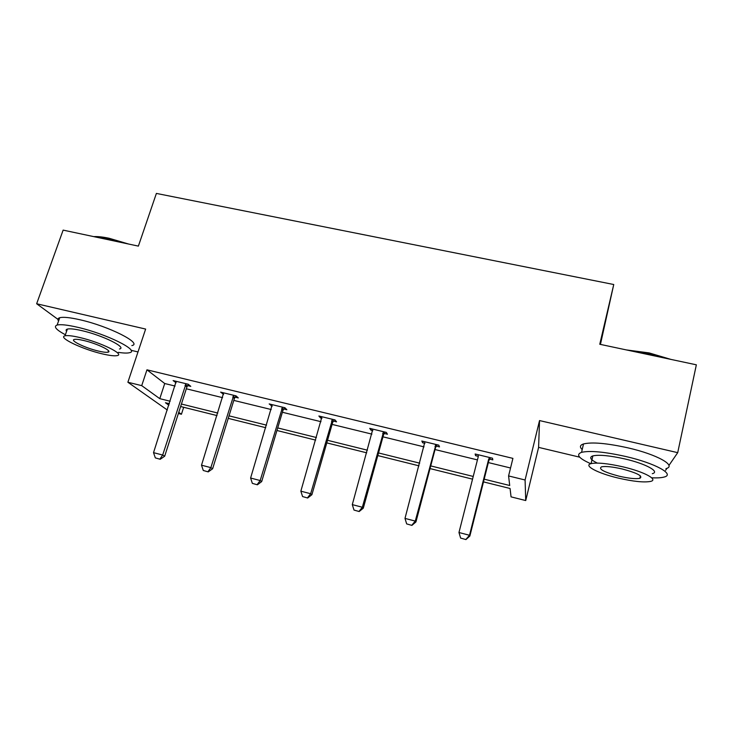 <?xml version="1.0" encoding="UTF-8"?>
<svg xmlns="http://www.w3.org/2000/svg" width="733" height="733" viewBox="0 0 733 733"><rect width="100%" height="100%" fill="white"/><g stroke="black" fill="none" stroke-linecap="round" stroke-linejoin="round"><path stroke-width="1.1" d="M665.582 470.32L667.003 468.259M668.917 465.464L677.713 452.664L539.534 420.568L525.085 479.996L525.735 500.547L511.057 496.864L510.067 488.49L483.496 481.883M167.316 410.013L127.881 382.241L145.638 329.071L36.65 303.755L63.139 230.116L138.381 246.114L156.386 193.42L613.75 284.514L599.768 344.263L696.35 364.814L677.713 452.664M36.65 303.755L58.906 320.064M539.534 420.568L538.599 447.377L579.675 457.163M538.599 447.377L525.735 500.547M183.671 407.282L181.436 414.264L178.385 413.494M131.033 350.282L138.006 351.941M600.437 344.409L613.75 284.514M235.128 397.158L238.289 397.927L236.053 395.875L220.606 392.118L223.611 394.354M333.387 421.072L336.566 421.851L335.045 419.936L318.873 416.005L320.513 417.938L321.943 418.286M436.291 446.122L439.498 446.901L438.765 445.151L421.814 441.028L422.675 442.805L424.938 443.355M484.183 479.171L509.71 485.503L508.583 475.937L512.917 458.382L146.957 369.817L164.723 383.524L175.068 386.053M186.31 388.792L222.603 397.662M233.809 400.401L271.228 409.536M282.388 412.267L320.99 421.695M332.095 424.407L371.906 434.128M382.965 436.831L424.041 446.864M435.036 449.549L477.43 459.903M488.361 462.578L510.544 467.993M489.589 459.096L492.814 459.884L492.503 458.207L475.14 453.993L475.589 455.688L478.301 456.347M384.239 433.45L387.436 434.229L386.3 432.397L369.744 428.374L370.999 430.225L372.84 430.674M283.698 408.977L286.869 409.747L284.981 407.768L269.176 403.929L272.209 406.183M187.648 385.595L190.791 386.364L188.225 384.248L173.125 380.583L176.094 382.782M508.583 475.937L525.085 479.996M127.881 382.241L141.716 385.64L159.785 398.66L170.157 401.235M146.957 369.817L141.716 385.64M181.427 404.03L217.793 413.055M229.026 415.84L266.528 425.149M277.715 427.925L316.399 437.528M327.532 440.295L367.444 450.199M378.521 452.948L419.707 463.164M430.729 465.904L473.225 476.45M169.36 403.718L165.456 402.747L168.874 405.212M178.76 412.331L181.436 414.264M472.538 479.153L430.024 468.579M418.992 465.831L377.797 455.578M366.711 452.82L326.79 442.888M315.648 440.121L276.946 430.491M265.758 427.706L228.238 418.369M217.005 415.574L180.62 406.522M164.723 383.524L159.785 398.66M475.964 454.194L475.589 455.688M423.069 441.33L422.675 442.805M371.402 428.778L370.999 430.225M320.926 416.509L320.513 417.938M271.604 404.515L271.173 405.926M223.382 392.796L222.942 394.189M176.158 381.581L175.792 382.708M460.617 538.068L465.941 539.58L460.617 538.068L458.968 532.515L478.218 456.833L478.246 454.744M489.598 457.502L488.627 459.362L469.505 535.273L469.862 536.043L465.941 539.58M490.459 457.713L488.865 460.562L469.862 536.043M458.968 532.515L469.505 535.273L465.876 539.451M626.266 349.907L649.117 352.912L670.878 359.39M666.654 358.492L649.007 353.608L630.701 350.841M651.646 477.788C657.217 478.063 661.386 477.815 664.153 477.036C675.34 474.416 655.375 463.293 626.055 456.558C604.862 451.849 590.028 450.429 581.571 452.325C575.671 454.552 578.74 458.354 590.771 463.714M665.94 468.653C677.164 465.821 657.272 454.515 627.998 447.863C606.823 443.208 591.998 441.898 583.514 443.941C579.913 445.133 579.482 447.02 582.204 449.595M597.285 463.091C590.413 459.683 588.938 457.282 592.86 455.889C599.017 454.533 609.719 455.56 624.965 458.959C645.91 463.787 660.351 471.768 652.297 473.683M618.047 478.026C633.211 481.526 644.069 482.653 650.62 481.407C658.665 479.639 644.17 471.777 623.197 466.903C607.932 463.458 597.23 462.367 591.082 463.623C583.01 465.547 597.899 473.298 618.047 478.026M622.235 468.973C612.412 466.756 605.495 466.041 601.491 466.848C598.165 469.028 603.974 472.125 618.918 476.138C628.703 478.392 635.685 479.116 639.854 478.31C643.281 476.184 637.408 473.069 622.235 468.973M93.742 236.622L94.245 236.594C98.158 236.438 103.106 236.997 109.089 238.252L128.669 244.052M123.785 243.017L108.42 238.747L95.657 237.034M118.306 352.353C123.529 353.159 127.249 353.279 129.448 352.72C140.507 350.896 106.688 333.881 77.542 327.266C67.473 324.939 60.674 324.206 57.137 325.04C53.271 326.478 56.02 329.722 65.393 334.779M131.839 345.591C142.935 343.603 109.263 326.35 80.144 319.808C70.084 317.508 63.276 316.812 59.73 317.719C57.779 318.305 57.385 319.414 58.558 321.027M66.584 331.389C65.723 330.244 65.988 329.484 67.39 329.09C69.947 328.476 74.867 329.016 82.133 330.702C102.922 335.421 127.368 347.644 119.433 349M102.153 353.828C109.529 355.569 114.55 356.165 117.207 355.597C125.105 354.36 100.568 342.284 79.769 337.519C72.485 335.824 67.573 335.256 65.026 335.815C57.275 337.336 82.362 349.274 102.153 353.828M83.91 340.543C79.21 339.443 76.04 339.077 74.381 339.434C69.369 340.378 85.468 348.093 98.341 351.043C103.078 352.17 106.303 352.546 107.998 352.179C113.074 351.345 97.205 343.585 83.91 340.543M406.668 523.903L411.919 525.387L406.668 523.903L404.992 518.405L424.911 441.779M435.988 444.473L415.272 521.09L415.941 521.933L411.919 525.387M437.161 444.757L435.567 447.57L415.941 521.933M404.992 518.405L415.272 521.09L411.799 525.249M354.002 510.067L359.179 511.533L354.002 510.067L352.298 504.625L372.822 429.126M383.643 431.755L362.34 507.245L363.302 508.161L359.179 511.533M385.1 432.103L383.506 434.88L363.302 508.161M352.298 504.625L362.34 507.245L359.014 511.387M302.582 496.562L307.686 498.009L302.582 496.562L300.851 491.174L321.952 416.756M332.516 419.322L310.655 493.73L311.901 494.711L307.686 498.009M334.257 419.743L332.654 422.474L311.901 494.711M300.851 491.174L310.655 493.73L307.475 497.854M252.354 483.377L257.393 484.797L252.354 483.377L250.604 478.026L272.236 404.671M282.571 407.181L260.178 480.536L261.69 481.572L257.393 484.797M284.569 407.667L282.956 410.361L261.69 481.572M250.604 478.026L260.178 480.536L257.136 484.632M203.279 470.485L208.254 471.887L203.279 470.485L201.511 465.189L223.657 392.861M233.754 395.316L210.857 467.636L212.634 468.735L208.254 471.887M235.999 395.866L234.386 398.523L212.634 468.735M201.511 465.189L210.857 467.636L207.952 471.713M155.323 457.887L160.234 459.279L155.323 457.887L153.527 452.646L176.158 381.316M186.035 383.716L162.671 455.037L164.687 456.192L160.234 459.279M188.445 384.431L186.906 386.951L164.687 456.192M153.527 452.646L162.671 455.037L159.895 459.087M488.627 459.362L488.865 460.562M489.048 458.372L489.287 459.582M435.017 446.315L435.567 447.57M435.439 445.334L435.988 446.599M382.663 433.56L383.506 434.88M383.102 432.598L383.936 433.918M331.536 421.109L332.654 422.474M331.976 420.165L333.084 421.539M281.582 408.941L282.956 410.361M282.022 408.006L283.396 409.435M232.764 397.057L234.386 398.523M233.204 396.132L234.826 397.607M185.037 385.43L186.906 386.951M185.486 384.523L187.346 386.044M640.395 475.864L639.854 478.31M592.86 455.889L591.082 463.623M581.571 452.325L583.514 443.941M108.493 350.74L107.998 352.179M67.39 329.09L65.026 335.815M57.137 325.04L59.73 317.719"/></g></svg>
